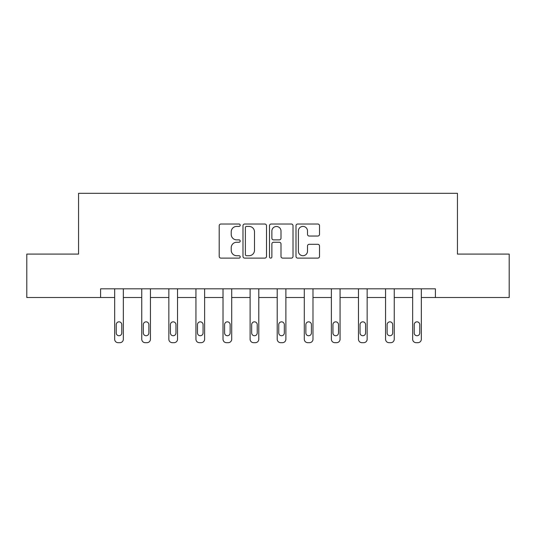 <?xml version="1.0" encoding="UTF-8"?>
<svg xmlns="http://www.w3.org/2000/svg" width="536" height="536" viewBox="0 0 536 536"><rect width="100%" height="100%" fill="white"/><g stroke="black" fill="none" stroke-linecap="round" stroke-linejoin="round"><path stroke-width="0.8" d="M240.215 225.214A1.193 1.193 0 0 0 239.023 224.021L220.912 224.021A1.702 1.702 0 0 0 219.211 225.73L219.211 256.409A1.702 1.702 0 0 0 220.912 258.111L239.023 258.111A1.193 1.193 0 0 0 240.215 256.918A1.193 1.193 0 0 0 239.023 255.726L236.678 255.726A5.454 5.454 0 0 1 231.224 250.272L231.224 247.712A5.454 5.454 0 0 1 236.678 242.259L239.023 242.259A1.193 1.193 0 0 0 240.215 241.066A1.193 1.193 0 0 0 239.023 239.873L236.678 239.873A5.454 5.454 0 0 1 231.224 234.42L231.224 231.86A5.454 5.454 0 0 1 236.678 226.406L239.023 226.406A1.193 1.193 0 0 0 240.215 225.214M317.815 236.041A1.702 1.702 0 0 0 319.516 234.333L319.516 225.73A1.702 1.702 0 0 0 317.815 224.021L297.701 224.021A1.702 1.702 0 0 0 295.999 225.73L295.999 256.409A1.702 1.702 0 0 0 297.701 258.111L317.815 258.111A1.702 1.702 0 0 0 319.516 256.409L319.516 246.011A1.702 1.702 0 0 0 317.815 244.302L309.205 244.302A1.702 1.702 0 0 0 307.503 246.011L307.503 251.163A4.563 4.563 0 0 1 302.94 255.726A4.563 4.563 0 0 1 298.385 251.163L298.385 230.969A4.563 4.563 0 0 1 302.94 226.406A4.563 4.563 0 0 1 307.503 230.969L307.503 234.333A1.702 1.702 0 0 0 309.205 236.041L317.815 236.041M100.601 297.5L26.8 297.5L26.8 254.091L78.551 254.091L78.551 193.315L457.449 193.315L457.449 254.091L509.2 254.091L509.2 297.5L435.4 297.5L435.4 288.824L100.601 288.824L100.601 297.5L114.664 297.5L114.664 339.214A3.471 3.471 0 0 0 118.141 342.685L119.876 342.685A3.471 3.471 0 0 0 123.347 339.214L123.347 297.5L141.759 297.5L141.759 339.214A3.471 3.471 0 0 0 145.229 342.685L146.965 342.685A3.471 3.471 0 0 0 150.442 339.214L150.442 297.5L168.847 297.5L168.847 339.214A3.471 3.471 0 0 0 172.317 342.685L174.053 342.685A3.471 3.471 0 0 0 177.53 339.214L177.53 297.5L195.935 297.5L195.935 339.214A3.471 3.471 0 0 0 199.405 342.685L201.147 342.685A3.471 3.471 0 0 0 204.618 339.214L204.618 297.5L223.023 297.5L223.023 339.214A3.471 3.471 0 0 0 226.5 342.685L228.236 342.685A3.471 3.471 0 0 0 231.706 339.214L231.706 297.5L250.111 297.5L250.111 339.214A3.471 3.471 0 0 0 253.588 342.685L255.324 342.685A3.471 3.471 0 0 0 258.794 339.214L258.794 297.5L277.206 297.5L277.206 339.214A3.471 3.471 0 0 0 280.676 342.685L282.412 342.685A3.471 3.471 0 0 0 285.889 339.214L285.889 288.824M266.506 225.73A1.702 1.702 0 0 0 264.804 224.021L244.691 224.021A1.702 1.702 0 0 0 242.989 225.73L242.989 256.409A1.702 1.702 0 0 0 244.691 258.111L264.804 258.111A1.702 1.702 0 0 0 266.506 256.409L266.506 225.73M271.196 224.021L291.309 224.021A1.702 1.702 0 0 1 293.011 225.73L293.011 256.409A1.702 1.702 0 0 1 291.309 258.111L282.7 258.111A1.702 1.702 0 0 1 280.998 256.409L280.998 243.967A1.702 1.702 0 0 0 279.29 242.259L273.581 242.259A1.702 1.702 0 0 0 271.879 243.967L271.879 256.918A1.193 1.193 0 0 1 270.687 258.111A1.193 1.193 0 0 1 269.494 256.918L269.494 225.73A1.702 1.702 0 0 1 271.196 224.021M285.889 339.214L285.889 297.5L304.294 297.5L304.294 339.214A3.471 3.471 0 0 0 307.765 342.685L309.5 342.685A3.471 3.471 0 0 0 312.977 339.214L312.977 288.824M312.977 339.214L312.977 297.5L331.382 297.5L331.382 339.214A3.471 3.471 0 0 0 334.853 342.685L336.595 342.685A3.471 3.471 0 0 0 340.065 339.214L340.065 288.824M340.065 339.214L340.065 297.5L358.47 297.5L358.47 339.214A3.471 3.471 0 0 0 361.947 342.685L363.683 342.685A3.471 3.471 0 0 0 367.153 339.214L367.153 297.5L385.558 297.5L385.558 339.214A3.471 3.471 0 0 0 389.036 342.685L390.771 342.685A3.471 3.471 0 0 0 394.241 339.214L394.241 297.5L412.653 297.5L412.653 339.214A3.471 3.471 0 0 0 416.124 342.685L417.859 342.685A3.471 3.471 0 0 0 421.336 339.214L421.336 297.5L435.4 297.5M246.567 226.406A1.193 1.193 0 0 0 245.374 227.599L245.374 254.533A1.193 1.193 0 0 0 246.567 255.726L249.039 255.726A5.454 5.454 0 0 0 254.493 250.272L254.493 231.86A5.454 5.454 0 0 0 249.039 226.406L246.567 226.406M280.998 231.056A4.563 4.563 0 0 0 276.435 226.494A4.563 4.563 0 0 0 271.879 231.056L271.879 238.172A1.702 1.702 0 0 0 273.581 239.873L279.29 239.873A1.702 1.702 0 0 0 280.998 238.172L280.998 231.056M123.347 288.824L123.347 339.214M114.664 288.824L114.664 339.214M121.786 332.963A2.781 2.781 0 0 1 119.005 335.744A2.781 2.781 0 0 1 116.232 332.963L116.232 324.628A2.781 2.781 0 0 1 119.005 321.848A2.781 2.781 0 0 1 121.786 324.628L121.786 332.963M118.141 342.685L119.876 342.685M150.442 288.824L150.442 339.214M141.759 288.824L141.759 339.214M148.874 332.963A2.781 2.781 0 0 1 146.1 335.744A2.781 2.781 0 0 1 143.32 332.963L143.32 324.628A2.781 2.781 0 0 1 146.1 321.848A2.781 2.781 0 0 1 148.874 324.628L148.874 332.963M145.229 342.685L146.965 342.685M177.53 288.824L177.53 339.214M168.847 288.824L168.847 339.214M175.962 332.963A2.781 2.781 0 0 1 173.188 335.744A2.781 2.781 0 0 1 170.408 332.963L170.408 324.628A2.781 2.781 0 0 1 173.188 321.848A2.781 2.781 0 0 1 175.962 324.628L175.962 332.963M172.317 342.685L174.053 342.685M204.618 288.824L204.618 339.214M195.935 288.824L195.935 339.214M203.057 332.963A2.781 2.781 0 0 1 200.276 335.744A2.781 2.781 0 0 1 197.496 332.963L197.496 324.628A2.781 2.781 0 0 1 200.276 321.848A2.781 2.781 0 0 1 203.057 324.628L203.057 332.963M199.405 342.685L201.147 342.685M231.706 288.824L231.706 339.214M223.023 288.824L223.023 339.214M230.145 332.963A2.781 2.781 0 0 1 227.365 335.744A2.781 2.781 0 0 1 224.591 332.963L224.591 324.628A2.781 2.781 0 0 1 227.365 321.848A2.781 2.781 0 0 1 230.145 324.628L230.145 332.963M226.5 342.685L228.236 342.685M258.794 288.824L258.794 339.214M250.111 288.824L250.111 339.214M257.233 332.963A2.781 2.781 0 0 1 254.453 335.744A2.781 2.781 0 0 1 251.679 332.963L251.679 324.628A2.781 2.781 0 0 1 254.453 321.848A2.781 2.781 0 0 1 257.233 324.628L257.233 332.963M253.588 342.685L255.324 342.685M277.206 288.824L277.206 339.214M284.321 332.963A2.781 2.781 0 0 1 281.547 335.744A2.781 2.781 0 0 1 278.767 332.963L278.767 324.628A2.781 2.781 0 0 1 281.547 321.848A2.781 2.781 0 0 1 284.321 324.628L284.321 332.963M304.294 288.824L304.294 339.214M311.409 332.963A2.781 2.781 0 0 1 308.635 335.744A2.781 2.781 0 0 1 305.855 332.963L305.855 324.628A2.781 2.781 0 0 1 308.635 321.848A2.781 2.781 0 0 1 311.409 324.628L311.409 332.963M331.382 288.824L331.382 339.214M338.504 332.963A2.781 2.781 0 0 1 335.724 335.744A2.781 2.781 0 0 1 332.943 332.963L332.943 324.628A2.781 2.781 0 0 1 335.724 321.848A2.781 2.781 0 0 1 338.504 324.628L338.504 332.963M280.676 342.685L282.412 342.685M307.765 342.685L309.5 342.685M334.853 342.685L336.595 342.685M367.153 288.824L367.153 339.214M358.47 288.824L358.47 339.214M365.592 332.963A2.781 2.781 0 0 1 362.812 335.744A2.781 2.781 0 0 1 360.038 332.963L360.038 324.628A2.781 2.781 0 0 1 362.812 321.848A2.781 2.781 0 0 1 365.592 324.628L365.592 332.963M361.947 342.685L363.683 342.685M394.241 288.824L394.241 339.214M385.558 288.824L385.558 339.214M392.68 332.963A2.781 2.781 0 0 1 389.9 335.744A2.781 2.781 0 0 1 387.126 332.963L387.126 324.628A2.781 2.781 0 0 1 389.9 321.848A2.781 2.781 0 0 1 392.68 324.628L392.68 332.963M389.036 342.685L390.771 342.685M421.336 288.824L421.336 339.214M412.653 288.824L412.653 339.214M419.768 332.963A2.781 2.781 0 0 1 416.995 335.744A2.781 2.781 0 0 1 414.214 332.963L414.214 324.628A2.781 2.781 0 0 1 416.995 321.848A2.781 2.781 0 0 1 419.768 324.628L419.768 332.963M416.124 342.685L417.859 342.685"/></g></svg>

